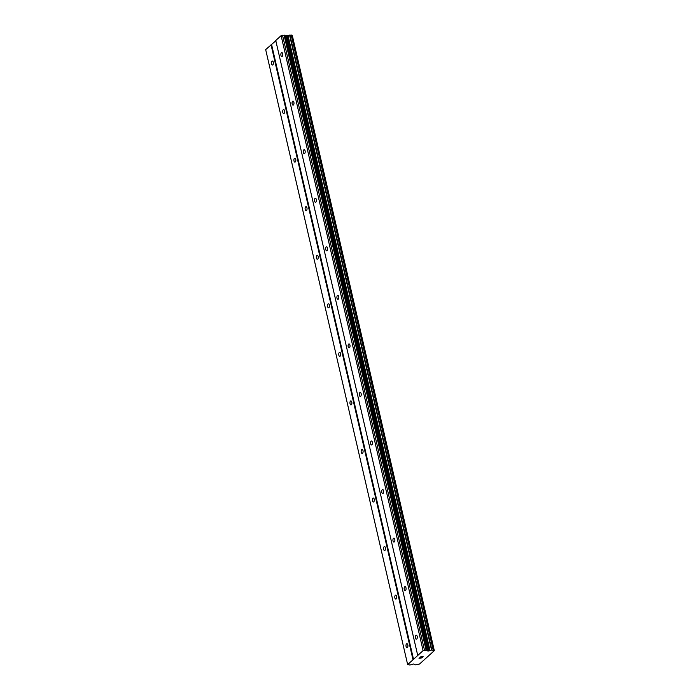 <?xml version="1.0" encoding="UTF-8"?>
<svg xmlns="http://www.w3.org/2000/svg" width="700" height="700" viewBox="0 0 700 700"><rect width="100%" height="100%" fill="white"/><g stroke="black" fill="none" stroke-linecap="round" stroke-linejoin="round"><path stroke-width="1.05" d="M273.324 62.248A1.986 0.971 88.7 0 1 272.493 65.03A1.986 0.971 88.7 0 1 271.574 63.831A1.986 0.971 88.7 0 1 272.405 61.058A1.986 0.971 88.7 0 1 273.324 62.248M284.541 110.801A1.986 0.971 88.7 0 1 283.701 113.584A1.986 0.971 88.7 0 1 282.783 112.385A1.986 0.971 88.7 0 1 283.614 109.611A1.986 0.971 88.7 0 1 284.541 110.801M295.75 159.355A1.986 0.971 88.7 0 1 294.919 162.129A1.986 0.971 88.7 0 1 293.991 160.939A1.986 0.971 88.7 0 1 294.822 158.156A1.986 0.971 88.7 0 1 295.75 159.355M306.959 207.9A1.986 0.971 88.7 0 1 306.127 210.683A1.986 0.971 88.7 0 1 305.2 209.492A1.986 0.971 88.7 0 1 306.031 206.71A1.986 0.971 88.7 0 1 306.959 207.9M318.168 256.454A1.986 0.971 88.7 0 1 317.336 259.236A1.986 0.971 88.7 0 1 316.409 258.046A1.986 0.971 88.7 0 1 317.24 255.264A1.986 0.971 88.7 0 1 318.168 256.454M329.376 305.007A1.986 0.971 88.7 0 1 328.545 307.79A1.986 0.971 88.7 0 1 327.618 306.591A1.986 0.971 88.7 0 1 328.449 303.817A1.986 0.971 88.7 0 1 329.376 305.007M340.585 353.561A1.986 0.971 88.7 0 1 339.754 356.335A1.986 0.971 88.7 0 1 338.826 355.145A1.986 0.971 88.7 0 1 339.658 352.371A1.986 0.971 88.7 0 1 340.585 353.561M351.794 402.115A1.986 0.971 88.7 0 1 350.963 404.889A1.986 0.971 88.7 0 1 350.035 403.699A1.986 0.971 88.7 0 1 350.866 400.916A1.986 0.971 88.7 0 1 351.794 402.115M363.002 450.66A1.986 0.971 88.7 0 1 362.171 453.442A1.986 0.971 88.7 0 1 361.244 452.252A1.986 0.971 88.7 0 1 362.075 449.47A1.986 0.971 88.7 0 1 363.002 450.66M374.211 499.214A1.986 0.971 88.7 0 1 373.38 501.996A1.986 0.971 88.7 0 1 372.453 500.798A1.986 0.971 88.7 0 1 373.284 498.024A1.986 0.971 88.7 0 1 374.211 499.214M385.42 547.767A1.986 0.971 88.7 0 1 384.589 550.55A1.986 0.971 88.7 0 1 383.661 549.351A1.986 0.971 88.7 0 1 384.493 546.577A1.986 0.971 88.7 0 1 385.42 547.767M396.629 596.321A1.986 0.971 88.7 0 1 395.797 599.095A1.986 0.971 88.7 0 1 394.87 597.905A1.986 0.971 88.7 0 1 395.701 595.122A1.986 0.971 88.7 0 1 396.629 596.321M407.838 644.866A1.986 0.971 88.7 0 1 407.006 647.649A1.986 0.971 88.7 0 1 406.079 646.459A1.986 0.971 88.7 0 1 406.91 643.676A1.986 0.971 88.7 0 1 407.838 644.866M282.686 53.786A1.986 0.971 88.7 0 1 281.855 56.569A1.986 0.971 88.7 0 1 280.936 55.37A1.986 0.971 88.7 0 1 281.767 52.596A1.986 0.971 88.7 0 1 282.686 53.786M293.895 102.34A1.986 0.971 88.7 0 1 293.064 105.114A1.986 0.971 88.7 0 1 292.145 103.924A1.986 0.971 88.7 0 1 292.976 101.141A1.986 0.971 88.7 0 1 293.895 102.34M305.104 150.885A1.986 0.971 88.7 0 1 304.273 153.668A1.986 0.971 88.7 0 1 303.354 152.477A1.986 0.971 88.7 0 1 304.185 149.695A1.986 0.971 88.7 0 1 305.104 150.885M316.312 199.439A1.986 0.971 88.7 0 1 315.481 202.221A1.986 0.971 88.7 0 1 314.562 201.031A1.986 0.971 88.7 0 1 315.394 198.249A1.986 0.971 88.7 0 1 316.312 199.439M327.521 247.993A1.986 0.971 88.7 0 1 326.69 250.775A1.986 0.971 88.7 0 1 325.771 249.576A1.986 0.971 88.7 0 1 326.602 246.803A1.986 0.971 88.7 0 1 327.521 247.993M338.73 296.546A1.986 0.971 88.7 0 1 337.899 299.32A1.986 0.971 88.7 0 1 336.98 298.13A1.986 0.971 88.7 0 1 337.811 295.356A1.986 0.971 88.7 0 1 338.73 296.546M349.939 345.1A1.986 0.971 88.7 0 1 349.108 347.874A1.986 0.971 88.7 0 1 348.189 346.684A1.986 0.971 88.7 0 1 349.02 343.901A1.986 0.971 88.7 0 1 349.939 345.1M361.148 393.645A1.986 0.971 88.7 0 1 360.316 396.428A1.986 0.971 88.7 0 1 359.398 395.238A1.986 0.971 88.7 0 1 360.229 392.455A1.986 0.971 88.7 0 1 361.148 393.645M372.356 442.199A1.986 0.971 88.7 0 1 371.525 444.981A1.986 0.971 88.7 0 1 370.606 443.791A1.986 0.971 88.7 0 1 371.438 441.009A1.986 0.971 88.7 0 1 372.356 442.199M383.565 490.752A1.986 0.971 88.7 0 1 382.734 493.535A1.986 0.971 88.7 0 1 381.815 492.336A1.986 0.971 88.7 0 1 382.646 489.562A1.986 0.971 88.7 0 1 383.565 490.752M394.783 539.306A1.986 0.971 88.7 0 1 393.942 542.08A1.986 0.971 88.7 0 1 393.024 540.89A1.986 0.971 88.7 0 1 393.855 538.108A1.986 0.971 88.7 0 1 394.783 539.306M405.991 587.851A1.986 0.971 88.7 0 1 405.16 590.634A1.986 0.971 88.7 0 1 404.233 589.444A1.986 0.971 88.7 0 1 405.064 586.661A1.986 0.971 88.7 0 1 405.991 587.851M417.2 636.405A1.986 0.971 88.7 0 1 416.369 639.188A1.986 0.971 88.7 0 1 415.441 637.997A1.986 0.971 88.7 0 1 416.273 635.215A1.986 0.971 88.7 0 1 417.2 636.405M422.905 656.758L422.004 656.775L422.905 656.749L422.319 657.282M421.531 657.064L420.945 656.793L421.855 656.775M420.945 656.801L420.359 657.335L420.945 656.793M422.467 657.282L423.132 656.679L422.467 657.282M420.21 657.335L420.875 656.731L423.132 656.679M420.254 658.131L419.808 657.834L420.254 658.131M419.808 657.834L419.178 658.394L419.808 657.825M421.627 657.816L420.77 658.245L419.816 657.685L419.029 658.403M427.455 650.86L431.882 650.02L434.324 650.65L419.519 664.046L415.502 664.834L413.464 663.994L410.69 664.799A1.321 0.446 -13 0 1 409.701 664.965L407.654 664.597L417.734 655.48L423.098 650.633L426.081 650.151A1.321 0.446 -13 0 1 426.746 650.282L427.455 650.86L285.469 35.875L284.76 35.289A1.321 0.446 167 0 0 284.104 35.166L281.111 35.648L275.756 40.495L417.734 655.48M433.291 650.038L291.305 35.044L285.469 35.875M275.817 40.758L265.676 49.613L407.654 664.597M433.274 650.02L291.305 35.044M434.324 650.65L292.346 35.665L291.392 35.394M413.578 659.566L271.591 44.572M413.017 659.75L271.04 44.756M433.983 650.457L292.005 35.472M433.169 649.994L291.191 35M431.559 650.116L289.572 35.123M430.027 650.624L288.05 35.63M429.223 650.86L287.236 35.875M427.84 651L285.854 36.006M426.081 650.151L284.104 35.166M424.489 650.186L282.511 35.201M423.098 650.633L281.111 35.648M434.14 650.484L292.154 35.499M431.882 650.02L289.905 35.026M429.608 650.729L287.63 35.744M428.558 650.983L286.58 35.989M426.746 650.282L284.76 35.289"/></g></svg>
